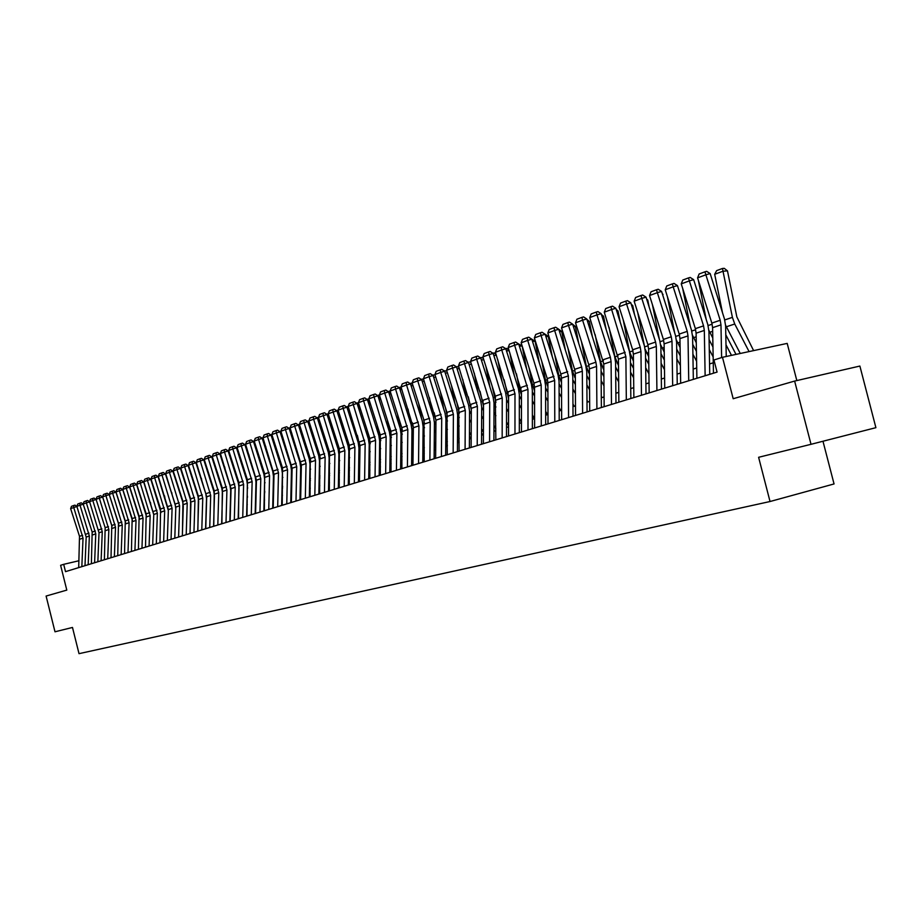 <?xml version="1.0" encoding="UTF-8"?>
<svg xmlns="http://www.w3.org/2000/svg" width="922" height="922" viewBox="0 0 922 922"><rect width="100%" height="100%" fill="white"/><g stroke="black" fill="none" stroke-linecap="round" stroke-linejoin="round"><path stroke-width="1.38" d="M796.827 380.567L787.192 343.399L722.479 357.298L713.939 359.983L717.074 372.096L65.508 571.652L63.687 564.333L60.61 565.301L66.799 590.103L46.1 596.05L54.997 631.789L72.481 627.456L79.015 653.663L770.031 501.522L834.053 483.946L822.977 441.246M811.014 444.312L875.9 427.67L859.88 366.057L794.626 381.074L811.014 444.312L758.61 457.3L770.031 501.522M722.479 357.298L733.186 398.719L794.626 381.074M78.981 560.737L63.687 564.333M713.259 362.795L709.548 363.948M696.721 367.959L693.148 369.077M680.505 373.03L677.082 374.102M664.612 378.008L661.328 379.034M649.03 382.872L645.884 383.863M633.748 387.655L630.729 388.6M618.766 392.334L615.873 393.245M604.071 396.933L601.294 397.797M589.642 401.439L586.991 402.269M575.501 405.864L572.965 406.66M561.613 410.209L559.181 410.97M547.979 414.474L545.651 415.2M534.599 418.657L532.374 419.349M521.449 422.76L519.328 423.428M508.541 426.805L506.524 427.428M495.863 430.77L493.938 431.369M483.416 434.654L481.572 435.23M471.177 438.48L469.425 439.033M459.144 442.249L457.473 442.767M447.32 445.937L445.741 446.432M435.703 449.579L434.193 450.051M424.281 453.151L422.852 453.589M413.044 456.655L411.696 457.082M401.992 460.113L400.713 460.516M391.124 463.512L389.914 463.893M380.44 466.855L379.299 467.212M369.918 470.139L368.846 470.485M359.568 473.378L358.566 473.701M349.392 476.559L348.435 476.858M339.365 479.694L338.478 479.97M329.5 482.782L328.67 483.047M319.784 485.825L319.012 486.055M310.218 488.81L309.504 489.029M300.803 491.749L300.146 491.956M291.525 494.653L290.914 494.849M78.693 567.606L79.511 536.339L70.637 508.667L73.748 507.515L73.656 505.521L74.97 505.129L76.895 506.443M76.929 506.558L73.748 507.515L83.026 538.125L81.839 566.65M70.637 508.667L71.49 506.328L73.656 505.521M84.997 565.682L86.184 537.077L76.872 506.362L80.018 505.21L79.926 503.205L81.24 502.801L83.222 504.161M83.245 504.23L80.018 505.21L89.365 536.005L88.178 564.702M76.872 506.362L77.725 504.023L79.926 503.205M91.382 563.722L92.165 532.075L83.187 504.046L86.368 502.87L86.276 500.853L87.602 500.45L89.63 501.833M89.641 501.879L86.368 502.87L95.773 533.861L94.597 562.743M83.187 504.046L84.052 501.683L86.276 500.853M97.847 561.752L99.011 532.778L89.584 501.683L92.811 500.496L92.707 498.468L94.032 498.076L96.119 499.493L92.811 500.496L102.273 531.694L101.109 560.749M89.584 501.683L90.448 499.309L92.707 498.468M104.393 559.746L105.154 527.695L96.061 499.309L99.322 498.099L99.219 496.059L100.556 495.656L102.653 497.096L112.011 526.427M102.653 497.096L99.322 498.099L108.854 529.493L107.701 558.732M96.061 499.309L96.937 496.912L99.219 496.059M111.02 557.706L111.769 525.459L102.619 496.889L105.926 495.667L105.823 493.616L107.159 493.212L109.28 494.653L118.811 524.71M109.28 494.653L105.926 495.667L115.515 527.269L114.374 556.681M102.619 496.889L103.495 494.48L105.823 493.616M123.352 514.937L123.467 515.594M117.739 555.655L118.477 523.2L109.269 494.446L112.622 493.201L112.496 491.149L113.844 490.746L115.976 492.187L125.646 522.843M115.976 492.187L112.622 493.201L122.269 525.01L121.128 554.618M109.269 494.446L110.156 492.014L112.496 491.149M130.002 511.883L130.163 512.793M124.551 553.569L125.265 520.907L115.999 491.968L119.399 490.711L119.272 488.637L120.621 488.234L122.764 489.697L132.549 520.884M122.764 489.697L119.399 490.711L129.103 522.728L127.985 552.52M115.999 491.968L116.887 489.524L119.272 488.637M136.733 508.783L136.94 509.947M131.443 551.46L132.146 518.59L122.822 489.455L126.256 488.187L126.13 486.101L127.49 485.698L129.645 487.162L139.533 518.856M129.645 487.162L126.256 488.187L136.03 520.411L134.923 550.388M122.822 489.455L123.721 486.989L126.13 486.101M143.544 505.625L143.809 507.054M138.427 549.316L139.118 516.239L129.725 486.908L133.217 485.617L133.079 483.531L134.439 483.116L136.617 484.592L146.598 516.769M136.617 484.592L133.217 485.617L143.048 518.06L141.965 548.233M129.725 486.908L130.636 484.43L133.079 483.531M150.447 502.421L150.759 504.103M145.515 547.149L146.183 513.854L136.733 484.327L140.271 483.024L140.121 480.915L141.492 480.512L143.682 481.999L153.755 514.649M143.682 481.999L140.271 483.024L150.171 515.686L149.087 546.055M136.733 484.327L137.643 481.837L140.121 480.915M157.443 499.148L157.8 501.119M152.683 544.948L153.767 514.476L143.832 481.722L147.416 480.397L147.266 478.276L148.638 477.861L150.851 479.359L161.004 512.563M150.851 479.359L147.416 480.397L157.374 513.277L156.314 543.842M143.832 481.722L144.754 479.21L147.266 478.276M164.531 495.829L164.946 498.076M159.967 542.724L160.589 509.002L151.024 479.071L154.654 477.734L154.493 475.602L155.876 475.187L158.1 476.697L168.346 510.581M158.1 476.697L154.654 477.734L164.692 510.834L163.632 541.594M151.024 479.071L151.957 476.547L154.493 475.602M171.699 492.44L172.172 494.987M167.331 540.465L168.38 509.601L158.307 476.386L161.995 475.026L161.834 472.882L163.217 472.467L165.453 473.989L175.111 504.184L175.768 508.817L174.788 538.183M165.453 473.989L161.995 475.026L172.091 508.356L171.054 539.324M158.307 476.386L159.252 473.839L161.834 472.882M174.811 538.171L175.837 507.1L165.706 473.666L169.429 472.295L169.268 470.139L170.651 469.713L172.91 471.246L182.637 501.649L183.294 506.316L182.337 535.866M172.91 471.246L169.429 472.295L179.606 505.844L178.58 537.019M165.706 473.666L166.651 471.096L169.268 470.139M182.383 535.855L182.959 501.453L173.198 470.9L176.978 469.517L176.794 467.339L178.2 466.924L180.47 468.457L190.255 499.079L190.923 503.769L189.978 533.527M180.47 468.457L176.978 469.517L187.224 503.297L186.209 534.679M173.198 470.9L174.154 468.33L176.794 467.339M190.07 533.504L190.624 498.871L180.793 468.111L184.631 466.693L184.435 464.515L185.841 464.089L188.134 465.645L197.988 496.474L198.656 501.199L197.734 531.153M188.134 465.645L184.631 466.693L194.934 500.715L193.954 532.317M180.793 468.111L181.749 465.506L184.435 464.515M197.861 531.118L198.391 496.243L188.491 465.276L192.387 463.835L192.191 461.645L193.597 461.219L195.913 462.786L205.825 493.835L206.505 498.583L205.594 528.744M195.913 462.786L192.387 463.835L202.771 498.099L201.791 529.908M188.491 465.276L189.459 462.66L192.191 461.645M205.756 528.698L206.724 496.774L196.305 462.395L200.247 460.942L200.051 458.741L201.457 458.315L203.797 459.882L213.777 491.149L214.457 495.944L213.57 526.301M203.797 459.882L200.247 460.942L210.7 495.448L209.755 527.476M196.305 462.395L197.285 459.755L200.051 458.741M213.766 526.243L214.261 490.896L204.223 459.479L208.222 458.004L208.015 455.791L209.444 455.364L211.783 456.943L221.845 488.43L222.536 493.258L221.66 523.823M211.783 456.943L208.222 458.004L218.756 492.751L217.823 524.998M204.223 459.479L205.214 456.828L208.015 455.791M221.902 523.754L222.363 488.164L212.256 456.528L216.324 455.03L216.094 452.794L217.523 452.368L219.897 453.958L230.016 485.675L230.719 490.527L229.855 521.31M219.897 453.958L216.324 455.03L226.927 490.02L226.005 522.497M212.256 456.528L213.259 453.843L216.094 452.794M230.143 521.23L231.053 488.648L220.404 453.52L224.53 452.011L224.3 449.763L225.729 449.325L228.114 450.927L238.314 482.874L239.017 487.773L238.176 518.763M228.114 450.927L224.53 452.011L235.202 487.254L234.315 519.95M220.404 453.52L221.418 450.823L224.3 449.763M238.51 518.671L238.925 482.575L228.679 450.478L232.851 448.945L232.621 446.686L234.061 446.248L236.458 447.862L246.727 480.039L247.442 484.96L246.623 516.182M236.458 447.862L232.851 448.945L243.615 484.442L242.74 517.369M228.679 450.478L229.693 447.758L232.621 446.686M246.992 516.066L247.384 479.728L237.069 447.389L241.31 445.833L241.057 443.551L242.509 443.125L244.929 444.75L255.267 477.158L255.982 482.125L255.187 513.554M244.929 444.75L241.31 445.833L252.144 481.595L251.28 514.753M237.069 447.389L238.095 444.658L241.057 443.551M255.601 513.427L256.454 480.155L245.575 444.254L249.874 442.675L249.62 440.382L251.084 439.955L253.515 441.58L263.934 474.242L264.66 479.233L263.876 510.892M253.515 441.58L249.874 442.675L260.788 478.702L259.958 512.102M245.575 444.254L246.612 441.5L249.62 440.382M264.349 510.753L264.683 473.896L254.218 441.073L258.586 439.471L258.31 437.166L259.774 436.728L262.24 438.376L272.728 471.269L273.465 476.305L272.705 508.195M262.24 438.376L258.586 439.471L269.57 475.764L268.763 509.405M254.218 441.073L255.256 438.296L258.31 437.166M273.212 508.034L274.018 474.277L262.977 437.846L267.415 436.221L267.138 433.905L268.602 433.467L271.091 435.115L281.648 468.261L282.397 473.332L281.659 505.452M271.091 435.115L267.415 436.221L278.49 472.79L277.695 506.662M262.977 437.846L264.038 435.046L267.138 433.905M282.213 505.279L282.501 467.88L271.875 434.573L276.381 432.914L276.093 430.586L277.568 430.148L280.069 431.819L290.718 465.207L291.456 470.324L290.741 502.663M280.069 431.819L276.381 432.914L287.537 469.759L286.765 503.885M271.875 434.573L272.947 431.75L276.093 430.586M291.364 502.478L292.113 468.238L280.91 431.242L285.474 429.571L285.186 427.22L286.661 426.782L289.185 428.465L299.904 462.106L300.664 467.258L299.973 499.839M289.185 428.465L285.474 429.571L296.723 466.693L295.985 501.061M280.91 431.242L281.982 428.407L285.186 427.22M300.641 499.643L301.367 465.137L290.084 427.877L294.717 426.16L294.418 423.809L295.904 423.359L298.44 425.054L309.25 458.96L310.011 464.146L309.343 496.97M298.44 425.054L294.717 426.16L306.046 463.57L305.332 498.203M290.084 427.877L291.168 425.007L294.418 423.809M310.057 496.751L310.253 458.522L299.396 424.443L304.099 422.714L303.787 420.34L305.286 419.89L307.844 421.596L318.724 455.768L319.496 460.988L318.862 494.054M307.844 421.596L304.099 422.714L315.52 460.412L314.828 495.287M299.396 424.443L300.491 421.55L303.787 420.34M319.634 493.823L319.784 455.307L308.847 420.962L313.63 419.199L313.307 416.813L314.805 416.364L317.387 418.081L328.359 452.518L329.131 457.785L328.52 491.103M317.387 418.081L313.63 419.199L325.132 457.197L324.475 492.336M308.847 420.962L309.953 418.046L313.307 416.813M329.35 490.838L329.477 452.045L318.459 417.424L323.311 415.638L322.965 413.229L324.475 412.779L327.091 414.52L338.132 449.221L338.916 454.523L338.339 488.095M327.091 414.52L323.311 415.638L334.905 453.924L334.271 489.34M318.459 417.424L319.565 414.497L322.965 413.229M339.227 487.819L339.319 448.726L328.209 413.84L333.142 412.019L332.784 409.599L334.306 409.149L336.933 410.889L348.067 445.868L348.862 451.215L348.309 485.041M336.933 410.889L333.142 412.019L344.828 450.616L344.217 486.286M328.209 413.84L329.338 410.878L332.784 409.599M349.254 484.753L349.311 445.349L338.12 410.186L343.134 408.342L342.765 405.911L344.286 405.45L346.937 407.213L358.162 442.468L358.958 447.862L358.439 481.941M346.937 407.213L343.134 408.342L354.901 447.239L354.325 483.197M338.12 410.186L339.25 407.201L342.765 405.911M359.442 481.63L360.006 445.533L348.182 406.475L353.276 404.608L352.896 402.153L354.428 401.704L357.102 403.467L368.408 439.01L369.226 444.439L368.731 478.783M357.102 403.467L353.276 404.608L365.147 443.816L364.605 480.051M348.182 406.475L349.334 403.479L352.896 402.153M369.803 478.46L369.78 438.446L358.416 402.718L363.591 400.805L363.199 398.339L364.732 397.889L367.44 399.664L378.827 435.495L379.657 440.97L379.184 475.579M367.44 399.664L363.591 400.805L375.554 440.336L375.047 476.847M358.416 402.718L359.58 399.687L363.199 398.339M380.325 475.233L380.267 434.907L368.812 398.892L374.067 396.956L373.664 394.466L375.208 394.005L377.928 395.803L389.418 431.934L390.248 437.443L389.81 472.329M377.928 395.803L374.067 396.956L386.134 436.809L385.65 473.597M368.812 398.892L369.987 395.826L373.664 394.466M391.02 471.96L390.928 431.312L379.38 394.996L384.728 393.026L384.301 390.525L385.857 390.064L388.6 391.885L400.183 428.304L401.024 433.859L400.621 469.021M388.6 391.885L384.728 393.026L396.875 433.213L396.437 470.301M379.38 394.996L380.555 391.908L384.301 390.525M401.9 468.63L401.762 427.658L390.121 391.043L395.55 389.038L395.123 386.525L396.679 386.064L399.445 387.885L411.12 424.616L411.973 430.217L411.604 465.656M399.445 387.885L395.55 389.038L407.812 429.56L407.409 466.935M388.174 391.596L390.121 391.066L391.308 387.932L395.123 386.525M412.952 465.241L413.344 427.704L401.035 387.021L406.567 384.993L406.118 382.457L407.685 381.996L410.474 383.829L422.241 420.858L423.106 426.517L422.772 462.233M410.474 383.829L406.567 384.993L418.922 425.837L418.553 463.524M401.035 387.021L402.246 383.886L406.118 382.457M424.201 461.795L423.97 420.178L412.146 382.93L417.758 380.867L417.297 378.308L418.865 377.847L421.688 379.703L433.547 417.055L434.423 422.749L434.124 458.753M421.688 379.703L417.758 380.867L430.217 422.069L429.894 460.055M412.146 382.93L413.367 379.772L417.297 378.308M435.633 458.292L435.945 420.155L423.428 378.781L429.145 376.672L428.672 374.102L430.251 373.641L433.098 375.508L445.049 413.171L445.937 418.922L445.672 455.214M433.098 375.508L429.145 376.672L441.707 418.219L441.419 456.517M423.428 378.781L424.662 375.588L428.672 374.102M447.262 454.73L446.94 412.422L434.919 374.551L440.728 372.407L440.232 369.826L441.822 369.353L444.692 371.243L456.747 409.23L457.646 415.015L457.427 451.619M444.692 371.243L440.728 372.407L453.394 414.312L453.151 452.933M434.919 374.551L436.164 371.324L440.232 369.826M459.098 451.112L458.718 408.458L446.594 370.252L452.518 368.074L451.999 365.469L453.589 364.997L456.494 366.898L468.653 405.219L469.552 411.062L469.379 447.954M456.494 366.898L452.518 368.074L465.287 410.336L465.091 449.279M446.594 370.252L447.862 367.002L451.999 365.469M471.13 447.424L471.315 408.331L458.476 365.873L464.504 363.66L463.973 361.032L465.564 360.571L468.503 362.484L480.754 401.128L481.676 407.028L481.538 444.231M468.503 362.484L464.504 363.66L477.389 406.302L477.227 445.557M458.476 365.873L459.755 362.6L463.973 361.032M483.382 443.666L483.52 404.251L470.577 361.424L476.697 359.165L476.155 356.526L477.757 356.053L480.719 357.99L493.074 396.979L494.008 402.926L493.915 440.439M480.719 357.99L476.697 359.165L489.697 402.176L489.582 441.765M470.577 361.424L471.868 358.116L476.155 356.526M495.852 439.852L495.31 396.114L482.874 356.895L489.109 354.601L488.545 351.939L490.158 351.466L493.155 353.414L505.613 392.749L506.558 398.742L506.512 436.59M493.155 353.414L489.109 354.601L502.225 397.993L502.167 437.915M482.874 356.895L484.188 353.552L488.545 351.939M508.541 435.968L508.575 395.872L495.402 352.285L501.752 349.945L501.165 347.271L502.79 346.787L505.809 348.758L518.383 388.45L519.328 394.489L519.328 432.66M505.809 348.758L501.752 349.945L514.983 393.729L514.972 433.997M495.402 352.285L496.728 348.908L501.165 347.271M521.449 432.015L521.449 391.573L508.16 347.582L514.614 345.208L514.015 342.511L515.64 342.039L518.694 344.021L531.372 384.071L532.34 390.167L532.386 428.661M518.694 344.021L514.614 345.208L527.96 389.384L528.006 430.009M508.16 347.582L509.486 344.183L514.015 342.511M178.972 488.994L179.502 491.852M186.348 485.479L186.924 488.648M180.505 468.537L180.85 467.95M193.804 481.906L194.45 485.398M201.376 478.264L202.079 482.091M209.04 474.553L209.813 478.725M203.647 459.79L204.281 459.317M216.808 470.773L217.65 475.303M211.576 456.805L212.325 456.355M224.691 466.924L225.602 471.822M219.62 453.774L220.473 453.359M220.957 455.226L220.37 455.445M247.476 497.442L247.131 496.82M232.667 462.994L233.658 468.272M246.946 504.034L247.292 504.645M227.769 450.697L228.737 450.305M229.221 452.195L228.598 452.425M256.074 495.091L255.671 494.399M240.769 458.983L241.818 464.653M247.373 487.358L247.73 487.98M255.486 501.66L255.89 502.352M247.154 495.725L247.511 496.347M236.078 447.608L237.127 447.216M237.611 449.118L236.942 449.371M264.787 492.728L264.349 491.945M248.975 454.903L250.104 460.977M255.924 484.707L256.316 485.398M264.165 499.263L264.602 500.035M255.705 493.212L256.097 493.915M244.549 444.485L245.644 444.081M246.128 445.994L245.413 446.26M273.638 490.331L273.143 489.467M257.296 450.731L258.506 457.231M264.591 482.01L265.029 482.794M272.97 496.831L273.454 497.696M264.384 490.677L264.821 491.449M253.135 441.327L254.276 440.9M254.772 442.825L254.011 443.113M282.616 487.911L282.074 486.966M265.732 446.49L267.034 453.417M273.385 479.29L273.88 480.143M281.913 494.376L282.443 495.321M273.177 488.095L273.661 488.96M261.848 438.111L263.047 437.673M263.542 439.621L262.724 439.921M291.732 485.456L291.145 484.419M274.295 442.145L275.678 449.521M282.316 476.524L282.858 477.469M290.983 491.887L291.571 492.924M282.109 485.491L282.651 486.436M270.699 434.861L271.944 434.4M272.451 436.348L271.575 436.671M300.987 482.978L300.353 481.849M282.973 437.72L284.449 445.557M291.387 473.724L291.963 474.761M300.192 489.375L300.826 490.504M291.179 482.84L291.767 483.877M279.677 431.554L280.98 431.07M281.487 433.04L280.565 433.375M310.391 480.477L309.7 479.256M291.778 433.202L293.346 441.511M300.584 470.877L301.217 472.006M309.55 486.828L310.241 488.049M300.388 480.166L301.021 481.296M288.782 428.2L290.153 427.693M290.661 429.675L289.692 430.032M319.934 477.942L319.196 476.616M310.702 460.689L310.322 458.776M300.71 428.58L302.37 437.397M309.93 467.996L310.622 469.229M319.047 484.246L319.796 485.571M309.734 477.458L310.426 478.679M298.037 424.788L299.466 424.258M299.973 426.264L298.947 426.644M329.638 475.383L328.831 473.954M320.303 458.28L319.461 454.258M309.78 423.866L311.532 433.19M319.415 465.08L320.165 466.405M328.693 481.641L329.361 482.828M319.231 474.703L319.969 476.029M307.441 421.331L308.916 420.778M309.435 422.795L308.351 423.198M339.48 472.79L338.628 471.257M329.995 455.549L328.728 449.682M319.047 419.28L320.833 428.903M329.05 462.118L329.857 463.547M338.489 479.002L338.962 479.82M328.877 471.926L329.673 473.355M316.984 417.816L318.528 417.24M319.012 419.187L317.906 419.694M349.496 470.174L348.574 468.526M339.838 452.714L338.132 444.992M328.82 415.741L330.272 424.535M338.847 459.121L339.699 460.654M338.662 469.102L339.527 470.635M326.676 414.243L328.278 413.655M328.612 415.096L327.598 416.145M359.661 467.523L358.681 465.76M349.83 449.798L347.675 440.209M338.743 412.157L339.861 420.075M348.781 456.079L349.703 457.715M348.62 466.244L349.53 467.892M336.518 410.613L338.19 410.002M338.351 410.924L338.362 412.192L337.452 412.526M369.999 464.838L368.95 462.971M359.983 446.801L357.356 435.311M348.827 408.504L349.588 415.522M358.889 452.99L359.857 454.742M358.727 463.351L359.695 465.114M346.522 406.936L348.228 406.36M348.239 406.637L348.262 408.573L347.467 408.861M380.498 462.129L379.391 460.136M370.298 443.759L367.187 430.309M359.073 404.793L358.312 404.885L359.453 410.866M369.146 449.855L370.183 451.734M368.996 460.412L370.033 462.291M356.687 403.191L358.462 402.58M358.278 402.603L358.312 404.885L357.632 405.138M391.182 459.387L390.006 457.266M380.786 440.635L377.167 425.18M369.492 401.024L368.535 401.139L369.492 406.129M379.576 446.674L380.682 448.68M379.426 457.439L380.544 459.444M367.002 399.387L368.846 398.8M368.489 398.846L367.97 401.347M402.038 456.62L400.782 454.362M391.447 437.477L389.891 433.467L387.309 419.936M380.083 397.198L378.919 397.336L379.668 401.277M390.179 443.459L391.354 445.58M390.041 454.431L391.216 456.563M377.501 395.526L379.391 394.962M378.85 395.019L378.469 397.497M413.068 453.82L411.754 451.423M402.292 434.285L400.828 431.081M400.309 428.753L397.589 414.566M390.836 393.314L389.464 393.464L390.018 396.322M400.943 440.186L402.199 442.445M400.816 451.377L402.073 453.636M389.395 391.147L389.142 393.59M424.293 450.985L422.898 448.449M413.31 431.035L411.869 428.131M410.889 423.901L408.043 409.068M401.785 389.361L400.194 389.533L400.517 391.262M411.904 436.867L413.217 439.264M411.777 448.276L413.102 450.685M401.727 427.566L402.257 429.998M399.007 387.597L401.058 387.09M400.102 387.194L399.998 389.603M435.714 448.127L434.239 445.441M424.512 427.75L423.048 424.927M421.654 419.003L418.657 403.433M412.906 385.338L411.2 386.099M423.037 433.501L424.431 436.037M422.933 445.142L424.327 447.689M412.376 422.725L413.321 426.978M410.036 383.54L412.18 383.056M410.993 383.195L411.028 385.569M447.331 445.234L445.764 442.387M435.91 424.42L434.389 421.585M432.579 413.99L429.433 397.67M424.212 381.259L422.253 381.478M434.366 430.078L435.841 432.775M434.262 441.961L435.737 444.658M423.21 417.77L424.546 423.74M421.25 379.415L423.486 378.954M422.057 379.115L422.161 381.166M459.121 442.26L457.496 439.298M447.493 421.031L445.925 418.139M443.678 408.861L440.37 391.758M435.726 377.098L433.674 377.329M445.879 426.621L447.435 429.456M445.799 438.745L447.354 441.58M434.204 412.71L435.933 420.363M432.649 375.219L435.011 374.851M433.317 374.966L433.386 376.441M470.762 438.607L469.436 436.175M459.283 417.608L457.646 414.589M454.972 403.617L451.492 385.696M447.435 372.88L445.291 373.11M457.6 423.094L459.237 426.102M457.519 435.472L459.168 438.48M445.384 407.536L447.527 416.905M444.243 370.944L446.813 370.921M444.761 370.759L444.807 371.589M482.609 434.907L481.584 433.006M471.28 414.139L469.552 410.958M466.44 398.246L462.798 379.472M459.34 368.581L457.105 368.823M469.517 419.522L471.246 422.691M469.448 432.164L471.188 435.334M456.747 402.234L459.317 413.379M456.033 366.599L458.822 366.933M494.665 431.139L493.938 429.802M483.497 410.613L481.676 407.27M478.103 392.749L474.277 373.099M471.453 364.213L469.125 364.455M481.641 415.903L483.462 419.245M481.595 428.799L483.416 432.153M468.295 396.817L471.303 409.783M468.042 362.185L469.886 361.931L471.038 362.876M506.927 427.301L506.524 426.563M495.921 407.04L494.008 403.513M489.951 387.113L485.94 366.553M483.796 359.764L481.365 360.018M493.985 412.215L495.898 415.741M493.95 425.399L495.875 428.926M480.039 391.262L483.508 406.118M480.247 357.678L481.929 357.494L483.474 358.762M508.564 403.421L506.558 399.699M502.006 381.339L497.799 359.834M496.347 355.247L493.812 355.512M506.547 408.481L508.564 412.192M506.524 421.942L508.541 425.664M491.968 385.569L495.932 402.384M492.728 353.138L494.192 352.988L496.128 354.567M521.449 399.745L519.328 395.838M514.257 375.438L509.854 352.942M509.128 350.637L506.489 350.913M519.328 404.677L521.449 408.596M519.328 418.45L521.449 422.357M504.103 379.737L508.575 398.569M505.44 348.516L506.674 348.401L509.013 350.302M534.564 396.022L532.34 391.908M526.727 369.376L522.129 345.957L519.397 346.234M532.351 400.828L534.576 404.942M532.374 414.9L534.426 418.703M516.447 373.767L519.443 389.038L521.449 394.685M518.394 343.825L522.129 345.957M547.91 392.242L545.582 387.92M539.393 363.164L535.083 341.221L532.536 341.474M545.605 396.909L547.945 401.243M529.009 367.636L532.351 384.693L534.553 390.721M545.651 411.304L547.449 414.635M531.579 339.042L535.083 341.221M534.61 427.981L534.541 387.194L533.896 383.103L521.137 342.811L527.718 340.379L527.096 337.671L528.732 337.187L531.81 339.192L544.602 379.61L545.582 385.765L545.686 424.593M531.81 339.192L527.718 340.379L541.191 384.97L541.272 425.941M521.137 342.811L522.486 339.377L527.096 337.671M561.521 388.416L559.078 383.863M552.29 356.791L548.267 336.392L545.916 336.634M559.112 392.945L561.556 397.497M541.779 361.355L545.501 380.267L547.899 386.698M559.17 407.651L560.703 410.497M545.006 334.167L548.267 336.392M548.002 423.878L547.887 382.734L547.23 378.596L534.357 337.936L541.064 335.47L540.419 332.738L542.055 332.254L545.167 334.271L558.075 375.058L559.066 381.27L559.216 420.444M545.167 334.271L541.064 335.47L554.652 380.463L554.79 421.803M534.357 337.936L535.728 334.467L540.419 332.738M575.374 384.532L572.816 379.749M565.417 350.245L561.705 331.482L559.55 331.701M572.862 388.9L575.432 393.694M554.767 354.912L558.882 375.761L561.498 382.618M572.942 403.951L574.187 406.279M558.686 329.212L561.705 331.482M561.648 419.694L561.475 378.181L560.818 374.021L547.829 332.98L554.652 330.468L553.984 327.713L555.632 327.229L558.778 329.269L571.801 370.437L572.804 376.706L573.011 416.225M558.778 329.269L554.652 330.468L568.367 375.888L568.563 417.585M547.829 332.98L549.212 329.477L553.984 327.713M589.504 380.59L586.818 375.565M578.762 343.537L575.386 326.48L573.426 326.676M586.876 384.808L589.573 389.833M567.987 348.297L572.516 371.174L575.351 378.469M586.98 400.206L587.936 401.98M572.677 324.302L575.386 326.48M575.547 415.442L575.316 373.56L574.648 369.353L561.544 327.932L568.494 325.374L567.802 322.596L569.462 322.112L572.643 324.164L585.781 365.723L586.795 372.05L587.06 411.915M572.643 324.164L568.494 325.374L581.667 366.991L582.335 371.209L582.6 413.287M561.544 327.932L562.939 324.394L567.802 322.596M603.898 376.591L601.086 371.312M592.35 336.634L589.319 321.386L587.579 321.548M601.156 380.636L603.979 385.915M581.436 341.497L586.392 366.507L589.458 374.251M601.282 396.402L601.928 397.601M586.922 319.461L589.319 321.386M589.711 411.108L589.423 368.846L588.743 364.605L575.512 322.792L582.6 320.176L581.897 317.387L583.557 316.903L586.761 318.966L600.026 360.917L601.052 367.302L601.375 407.536M586.761 318.966L582.6 320.176L595.889 362.196L596.569 366.449L596.903 408.907M575.512 322.792L576.93 319.219L581.897 317.387M618.57 372.546L615.631 367.002M606.18 329.557L603.518 316.188L601.997 316.338M615.712 376.407L618.662 381.95M595.128 334.525L600.533 361.747L603.841 369.964M615.873 392.542L616.184 393.141M601.421 314.517L603.518 316.188M604.152 406.683L603.795 364.04L589.757 317.548L596.983 314.886L596.246 312.062L597.917 311.59L601.156 313.676L614.548 356.03L615.585 362.461L615.965 403.064M601.156 313.676L596.983 314.886L610.387 357.298L611.079 361.608L611.47 404.447M589.757 317.548L591.186 313.941L596.246 312.062M633.529 368.443L630.452 362.623M620.252 322.274L617.982 310.898L616.691 311.025M630.556 372.108L633.644 377.928M609.062 327.356L614.951 356.895L618.501 365.619M616.207 309.492L617.982 310.898M618.858 402.176L618.443 359.142L604.279 312.201L611.632 309.492L610.871 306.657L612.554 306.173L615.827 308.271L629.334 351.04L630.394 357.54L630.844 398.511M615.827 308.271L611.632 309.492L625.877 356.664L626.326 399.894M604.279 312.201L605.719 308.559L610.871 306.657M648.788 364.271L645.561 358.162M634.578 314.794L632.723 305.516L631.685 305.608M645.677 367.74L648.915 373.848M623.249 319.98L629.634 351.95L633.449 361.193M631.293 304.364L632.723 305.516M633.863 397.589L633.368 354.152L632.665 349.795L619.065 306.749L626.58 303.995L625.796 301.125L627.479 300.641L630.786 302.773L644.42 345.946L645.492 352.515L645.999 393.867M630.786 302.773L626.58 303.995L640.237 347.237L640.951 351.616L641.47 395.25M619.065 306.749L620.541 303.073L625.796 301.125M664.347 360.053L660.97 353.645M649.169 307.095L647.751 300.019L646.956 300.088M661.109 363.303L664.485 369.71M645.216 349.277L648.696 356.71M637.69 312.408L644.397 345.877M646.668 299.154L647.751 300.019M649.157 392.899L648.592 349.058L647.878 344.655L634.152 301.194L641.804 298.382L640.997 295.501L642.692 295.017L646.034 297.161L659.806 340.76L660.89 347.387L661.466 389.13M646.034 297.161L641.804 298.382L655.6 342.062L656.326 346.476L656.913 390.525M634.152 301.194L635.638 297.483L640.997 295.501M680.229 355.765L676.69 349.046M664.036 299.177L662.549 294.464M676.84 358.796L680.378 365.515M660.705 344.851L664.243 352.146M652.407 304.606L659.426 339.573M662.342 293.83L663.068 294.406M664.75 388.127L664.117 343.871L663.391 339.423L649.537 295.536L657.351 292.666L656.51 289.762L658.204 289.266L661.593 291.433L675.492 335.481L676.587 342.166L677.244 384.301M661.593 291.433L657.351 292.666L671.262 336.772L672 341.244L672.668 385.696M649.537 295.536L651.047 291.778L656.51 289.762M696.433 351.42L692.733 344.367M679.168 291.018L678.442 288.724M692.895 354.209L696.606 361.274M676.471 340.183L680.102 347.502M667.39 296.584L674.743 333.119M680.667 383.252L679.952 338.581L679.214 334.087L665.235 289.762L673.198 286.823L672.334 283.907L674.028 283.411L677.451 285.601L691.488 330.088L692.606 336.841L693.332 379.368M677.451 285.601L673.198 286.823L687.247 331.378L687.996 335.896L688.734 380.774M665.235 289.762L666.756 285.97L672.334 283.907M712.96 347.018L709.099 339.619M709.283 349.553L713.155 356.964M692.526 335.331L696.283 342.788M682.649 288.321L690.348 326.492M696.894 378.274L696.11 333.176L695.361 328.647L681.243 283.861L689.368 280.876L688.469 277.925L690.186 277.441L693.644 279.643L707.808 324.579L708.937 331.401L709.744 374.344M693.644 279.643L689.368 280.876L703.555 325.881L704.316 330.433L705.134 375.75M681.243 283.861L682.787 280.034L688.469 277.925M736.01 354.394L725.798 334.79M726.006 344.828L731.492 355.362M708.891 330.341L712.787 338.005M698.334 280.265L706.264 319.68M713.467 373.203L712.591 327.667L711.83 323.092L697.574 277.856L705.872 274.802L704.938 271.829L706.655 271.333L710.159 273.569L724.462 318.966L725.614 325.858L726.236 356.491M710.159 273.569L705.872 274.802L720.197 320.268L720.969 324.867L721.615 357.575M697.574 277.856L699.141 273.972L704.938 271.829M753.608 350.614L736.851 316.926L727.47 270.861L723.009 271.229L732.402 317.375L734.742 324.002L749.079 351.593M725.591 325.212L740.251 353.483M714.688 274.272L716.636 270.619L722.468 268.475L723.009 271.229L714.688 274.272L722.491 312.696M722.468 268.475L724.254 268.337L727.47 270.861M79.891 539.174L83.026 538.125M79.511 536.339L82.646 535.279M86.184 537.077L89.365 536.005M85.792 534.218L88.973 533.147M92.557 534.944L95.773 533.861M92.165 532.075L95.381 530.991M99.011 532.778L102.273 531.694M98.619 529.896L101.869 528.802M105.546 530.599L108.854 529.493M105.154 527.695L108.45 526.577M112.173 528.387L115.515 527.269M111.769 525.459L115.112 524.33M118.88 526.139L122.269 525.01M118.477 523.2L121.854 522.059M125.669 523.869L129.103 522.728M125.265 520.907L128.688 519.754M132.561 521.575L136.03 520.411M132.146 518.59L135.615 517.415M139.533 519.236L143.048 518.06M139.118 516.239L142.633 515.052M146.598 516.873L150.171 515.686M146.183 513.854L149.744 512.655M153.767 514.476L157.374 513.277M153.34 511.445L156.947 510.223M161.016 512.056L164.692 510.834M160.589 509.002L164.254 507.757M168.38 509.601L172.091 508.356M167.942 506.512L171.665 505.268M175.837 507.1L179.606 505.844M175.399 504L179.168 502.732M183.397 504.576L187.224 503.297M182.959 501.453L186.774 500.162M191.061 502.006L194.934 500.715M190.624 498.871L194.496 497.569M198.841 499.413L202.771 498.099M198.391 496.243L202.31 494.93M206.724 496.774L210.7 495.448M206.263 493.593L210.251 492.244M214.711 494.1L218.756 492.751M214.261 490.896L218.295 489.536M222.824 491.391L226.927 490.02M222.363 488.164L226.455 486.781M231.053 488.648L235.202 487.254M230.581 485.387L234.741 483.992M239.397 485.859L243.615 484.442M238.925 482.575L243.143 481.157M247.857 483.024L252.144 481.595M247.384 479.728L251.66 478.288M256.454 480.155L260.788 478.702M255.97 476.835L260.304 475.372M265.167 477.239L269.57 475.764M264.683 473.896L269.086 472.41M274.018 474.277L278.49 472.79M273.523 470.912L277.995 469.402M282.996 471.28L287.537 469.759M282.501 467.88L287.042 466.348M292.113 468.238L296.723 466.693M291.606 464.815L296.216 463.259M301.367 465.137L306.046 463.57M300.86 461.692L305.539 460.113M310.76 462.003L315.52 460.412M310.253 458.522L315.001 456.92M320.303 458.81L325.132 457.197M319.784 455.307L324.613 453.682M329.995 455.572L334.905 453.924M329.477 452.045L334.375 450.385M339.838 452.276L344.828 450.616M339.319 448.726L344.286 447.043M349.841 448.933L354.901 447.239M349.311 445.349L354.371 443.643M360.006 445.533L365.147 443.816M359.465 441.926L364.605 440.197M370.321 442.087L375.554 440.336M369.78 438.446L375 436.682M380.821 438.584L386.134 436.809M380.267 434.907L385.569 433.121M391.481 435.011L396.875 433.213M390.928 431.312L396.322 429.502M402.326 431.392L407.812 429.56M401.762 427.658L407.236 425.814M413.344 427.704L418.922 425.837M412.768 423.947L418.346 422.069M424.546 423.959L430.217 422.069M423.97 420.178L429.64 418.265M435.945 420.155L441.707 418.219M435.357 416.329L441.119 414.393M447.527 416.283L453.394 414.312M446.94 412.422L452.806 410.451M459.317 412.341L465.287 410.336M458.718 408.458L464.688 406.441M471.315 408.331L477.389 406.302M470.704 404.412L476.778 402.361M483.52 404.251L489.697 402.176M482.898 400.298L489.075 398.212M495.932 400.102L502.225 397.993M495.31 396.114L501.603 393.994M508.575 395.872L514.983 393.729M507.941 391.85L514.349 389.695M521.449 391.573L527.96 389.384M520.803 387.517L527.326 385.315M447.193 413.344L446.548 413.563M458.972 409.38L458.188 409.645M470.969 405.346L470.013 405.668M483.163 401.243L482.056 401.623M495.575 397.071L494.296 397.497M508.218 392.818L506.754 393.302M521.08 388.485L519.443 389.038M534.172 384.082L532.351 384.693M534.541 387.194L541.191 384.97M533.896 383.103L540.534 380.855M547.507 379.587L545.501 380.267M547.887 382.734L554.652 380.463M547.23 378.596L553.995 376.326M561.095 375.024L558.882 375.761M561.475 378.181L568.367 375.888M560.818 374.021L567.698 371.704M574.925 370.367L572.516 371.174M575.34 376.925L574.648 377.156M575.316 373.56L582.335 371.209M574.648 369.353L581.667 366.991M589.02 365.619L586.392 366.507M589.446 372.246L588.547 372.546M589.423 368.846L596.569 366.449M588.743 364.605L595.889 362.196M603.391 360.79L600.533 361.747M603.818 367.475L602.711 367.843M603.795 364.04L611.079 361.608M603.103 359.764L610.387 357.298M618.028 355.857L614.951 356.895M618.478 362.6L617.141 363.049M618.443 359.142L625.877 356.664M617.74 354.82L625.162 352.319M632.953 350.833L629.634 351.95M633.414 357.644L631.847 358.162M633.368 354.152L640.951 351.616M632.665 349.795L640.237 347.237M648.178 345.715L644.697 346.891M648.639 352.584L646.829 353.184M648.592 349.058L656.326 346.476M647.878 344.655L655.6 342.062M663.69 340.495L660.083 341.705M664.174 347.433L662.111 348.113M664.117 343.871L672 341.244M663.391 339.423L671.262 336.772M679.514 335.17L675.768 336.426M680.01 342.166L677.705 342.938M679.952 338.581L687.996 335.896M679.214 334.087L687.247 331.378M695.661 329.73L691.765 331.044M696.179 336.807L693.586 337.659M696.11 333.176L704.316 330.433M695.361 328.647L703.555 325.881M712.141 324.187L708.096 325.547M712.66 331.332L709.802 332.277M712.591 327.667L720.969 324.867M711.83 323.092L720.197 320.268M732.402 317.375L724.75 319.946M734.742 324.002L726.34 326.791"/></g></svg>
